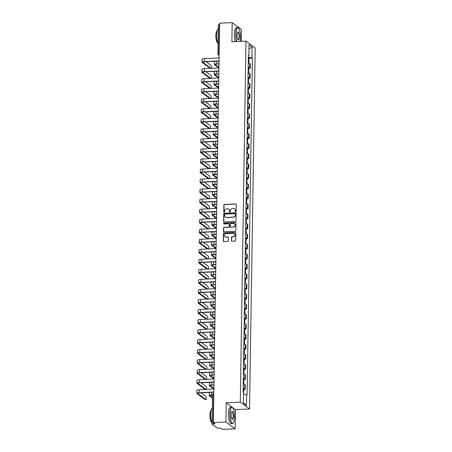 <?xml version="1.0" encoding="UTF-8"?>
<svg xmlns="http://www.w3.org/2000/svg" width="452" height="452" viewBox="0 0 452 452"><rect width="100%" height="100%" fill="white"/><g stroke="black" fill="none" stroke-linecap="round" stroke-linejoin="round"><path stroke-width="0.68" d="M235.729 211.705A0.452 0.424 -53.6 0 0 236.17 211.242L236.277 204.536A0.644 0.605 -53.6 0 0 235.667 203.931L224.508 204.457A0.644 0.605 -53.6 0 0 223.876 205.118L223.774 211.824A0.452 0.424 -53.6 0 0 224.198 212.242A0.452 0.424 -53.6 0 0 224.638 211.785L224.655 210.914A2.068 1.938 -53.6 0 1 226.672 208.801L227.599 208.756A2.068 1.938 -53.6 0 1 229.554 210.683L229.537 211.553A0.452 0.424 -53.6 0 0 229.966 211.977A0.452 0.424 -53.6 0 0 230.407 211.513L230.418 210.643A2.068 1.938 -53.6 0 1 232.435 208.53L233.368 208.491A2.068 1.938 -53.6 0 1 235.317 210.417L235.306 211.282A0.452 0.424 -53.6 0 0 235.729 211.705M231.345 240.628A0.644 0.605 -53.6 0 0 231.955 241.232L235.085 241.085A0.644 0.605 -53.6 0 0 235.712 240.424L235.831 232.978A0.644 0.605 -53.6 0 0 235.221 232.373L224.062 232.893A0.644 0.605 -53.6 0 0 223.429 233.554L223.316 241.006A0.644 0.605 -53.6 0 0 223.926 241.605L227.706 241.43A0.644 0.605 -53.6 0 0 228.333 240.769L228.384 237.582A0.644 0.605 -53.6 0 0 227.774 236.978L225.898 237.068A1.729 1.622 -53.6 0 1 224.361 234.91A1.729 1.622 -53.6 0 1 225.955 233.69L233.3 233.345A1.729 1.622 -53.6 0 1 234.837 235.503A1.729 1.622 -53.6 0 1 233.249 236.724L232.023 236.78A0.644 0.605 -53.6 0 0 231.39 237.441L231.526 240.763A0.644 0.605 -53.6 0 0 231.678 241.182M240.294 402.178L226.209 402.834L225.91 422.004L213.338 422.592L219.615 23.188L232.181 22.6L231.882 41.765L245.967 41.109L240.294 402.178L249.521 408.987L255.194 47.918L245.967 41.109M235.39 221.452A0.644 0.605 -53.6 0 0 236.023 220.791L236.136 213.344A0.644 0.605 -53.6 0 0 235.532 212.739L224.367 213.259A0.644 0.605 -53.6 0 0 223.74 213.92L223.621 221.373A0.644 0.605 -53.6 0 0 224.232 221.972L235.39 221.452M235.984 223.158L235.865 230.61A0.644 0.605 -53.6 0 1 235.238 231.271L224.079 231.791A0.644 0.605 -53.6 0 1 223.469 231.187L223.52 228A0.644 0.605 -53.6 0 1 224.147 227.339L228.672 227.13A0.644 0.605 -53.6 0 0 229.305 226.469L229.339 224.356A0.644 0.605 -53.6 0 0 228.729 223.751L224.017 223.972A0.452 0.424 -53.6 0 1 223.616 223.407A0.452 0.424 -53.6 0 1 224.028 223.085L235.373 222.559A0.644 0.605 -53.6 0 1 235.984 223.158M225.91 422.004L235.136 428.812L222.57 429.4L220.938 428.197L217.344 428.072L212.067 424.14L212.525 395.003L213.474 394.749L213.016 423.886L212.067 424.14M241.227 41.33L241.413 29.408L232.181 22.6M235.136 428.812L235.435 409.648L249.521 408.987M213.338 422.592L214.971 423.795L213.016 423.886M218.395 24.815L219.288 24.487L218.83 53.618A1.316 0.367 87.3 0 0 219.113 55.104M219.593 24.47L219.288 24.487M248.216 67.371A3.028 0.638 0.9 0 1 249.696 67.777L249.764 63.534A3.028 0.638 -179.1 0 0 248.284 63.127M249.764 63.534L250.323 63.947L250.261 68.195L248.832 68.263M249.696 67.777L250.261 68.195M248.673 78.292L250.103 78.224L250.171 73.981L249.606 73.569A3.028 0.638 -179.1 0 0 248.125 73.162M248.058 77.405A3.028 0.638 0.9 0 1 249.538 77.812L250.103 78.224M248.515 88.326L249.945 88.259L250.012 84.015L249.447 83.597A3.028 0.638 -179.1 0 0 247.967 83.191M247.899 87.439A3.028 0.638 0.9 0 1 249.38 87.846L249.945 88.259M248.357 98.361L249.786 98.293L249.854 94.05L249.289 93.632A3.028 0.638 -179.1 0 0 247.809 93.225M247.741 97.468A3.028 0.638 0.9 0 1 249.221 97.881L249.786 98.293M248.199 108.395L249.628 108.327L249.696 104.084L249.131 103.666A3.028 0.638 -179.1 0 0 247.651 103.259M247.583 107.503A3.028 0.638 0.9 0 1 249.063 107.909L249.628 108.327M248.041 118.43L249.47 118.362L249.538 114.113L248.973 113.701A3.028 0.638 -179.1 0 0 247.493 113.294M247.425 117.537A3.028 0.638 0.9 0 1 248.911 117.944L249.47 118.362M247.882 128.458L249.312 128.396L249.38 124.147L248.815 123.735A3.028 0.638 -179.1 0 0 247.334 123.328M247.267 127.571A3.028 0.638 0.9 0 1 248.753 127.978L249.312 128.396M247.73 138.493L249.154 138.425L249.221 134.182L248.662 133.764A3.028 0.638 -179.1 0 0 247.176 133.357M247.108 137.606A3.028 0.638 0.9 0 1 248.594 138.013L249.154 138.425M247.572 148.527L248.995 148.459L249.063 144.216L248.504 143.798A3.028 0.638 -179.1 0 0 247.018 143.391M246.956 147.635A3.028 0.638 0.9 0 1 248.436 148.047L248.995 148.459M247.413 158.562L248.843 158.494L248.905 154.251L248.346 153.833A3.028 0.638 -179.1 0 0 246.86 153.426M246.798 157.669A3.028 0.638 0.9 0 1 248.278 158.076L248.843 158.494M247.255 168.596L248.685 168.528L248.753 164.279L248.188 163.867A3.028 0.638 -179.1 0 0 246.707 163.46M246.639 167.703A3.028 0.638 0.9 0 1 248.12 168.11L248.685 168.528M247.097 178.625L248.527 178.563L248.594 174.314L248.029 173.901A3.028 0.638 -179.1 0 0 246.549 173.495M246.481 177.738A3.028 0.638 0.9 0 1 247.962 178.144L248.527 178.563M246.939 188.659L248.368 188.591L248.436 184.348L247.871 183.93A3.028 0.638 -179.1 0 0 246.391 183.523M246.323 187.772A3.028 0.638 0.9 0 1 247.803 188.179L248.368 188.591M246.781 198.694L248.21 198.626L248.278 194.383L247.713 193.964A3.028 0.638 -179.1 0 0 246.233 193.558M246.165 197.806A3.028 0.638 0.9 0 1 247.645 198.213L248.21 198.626M246.622 208.728L248.052 208.66L248.12 204.417L247.555 203.999A3.028 0.638 -179.1 0 0 246.074 203.592M246.007 207.835A3.028 0.638 0.9 0 1 247.487 208.242L248.052 208.66M246.464 218.762L247.894 218.695L247.962 214.446L247.397 214.033A3.028 0.638 -179.1 0 0 245.916 213.626M245.848 217.87A3.028 0.638 0.9 0 1 247.334 218.276L247.894 218.695M246.306 228.791L247.736 228.729L247.803 224.48L247.238 224.068A3.028 0.638 -179.1 0 0 245.758 223.661M245.69 227.904A3.028 0.638 0.9 0 1 247.176 228.311L247.736 228.729M246.154 238.825L247.577 238.758L247.645 234.515L247.086 234.102A3.028 0.638 -179.1 0 0 245.6 233.69M245.538 237.938A3.028 0.638 0.9 0 1 247.018 238.345L247.577 238.758M245.995 248.86L247.425 248.792L247.487 244.549L246.928 244.131A3.028 0.638 -179.1 0 0 245.442 243.724M245.379 247.973A3.028 0.638 0.9 0 1 246.86 248.38L247.425 248.792M245.837 258.894L247.267 258.827L247.329 254.583L246.769 254.165A3.028 0.638 -179.1 0 0 245.289 253.758M245.221 258.002A3.028 0.638 0.9 0 1 246.702 258.408L247.267 258.827M245.679 268.929L247.108 268.861L247.176 264.612L246.611 264.2A3.028 0.638 -179.1 0 0 245.131 263.793M245.063 268.036A3.028 0.638 0.9 0 1 246.543 268.443L247.108 268.861M245.521 278.957L246.95 278.895L247.018 274.647L246.453 274.234A3.028 0.638 -179.1 0 0 244.973 273.827M244.905 278.07A3.028 0.638 0.9 0 1 246.385 278.477L246.95 278.895M245.363 288.992L246.792 288.924L246.86 284.681L246.295 284.268A3.028 0.638 -179.1 0 0 244.814 283.856M244.747 288.105A3.028 0.638 0.9 0 1 246.227 288.512L246.792 288.924M245.204 299.026L246.634 298.958L246.702 294.715L246.137 294.297A3.028 0.638 -179.1 0 0 244.656 293.89M244.588 298.139A3.028 0.638 0.9 0 1 246.069 298.546L246.634 298.958M245.046 309.061L246.476 308.993L246.543 304.75L245.978 304.332A3.028 0.638 -179.1 0 0 244.498 303.925M244.43 308.168A3.028 0.638 0.9 0 1 245.916 308.575L246.476 308.993M244.888 319.095L246.317 319.027L246.385 314.778L245.82 314.366A3.028 0.638 -179.1 0 0 244.34 313.959M244.272 318.202A3.028 0.638 0.9 0 1 245.758 318.609L246.317 319.027M244.73 329.124L246.159 329.062L246.227 324.813L245.668 324.4A3.028 0.638 -179.1 0 0 244.182 323.994M244.114 328.237A3.028 0.638 0.9 0 1 245.6 328.644L246.159 329.062M244.577 339.158L246.001 339.09L246.069 334.847L245.509 334.435A3.028 0.638 -179.1 0 0 244.023 334.022M243.961 338.271A3.028 0.638 0.9 0 1 245.442 338.678L246.001 339.09M244.419 349.193L245.848 349.125L245.911 344.882L245.351 344.464A3.028 0.638 -179.1 0 0 243.865 344.057M243.803 348.306A3.028 0.638 0.9 0 1 245.283 348.712L245.848 349.125M244.261 359.227L245.69 359.159L245.752 354.916L245.193 354.498A3.028 0.638 -179.1 0 0 243.713 354.091M243.645 358.334A3.028 0.638 0.9 0 1 245.125 358.741L245.69 359.159M244.103 369.261L245.532 369.194L245.6 364.945L245.035 364.532A3.028 0.638 -179.1 0 0 243.555 364.126M243.487 368.369A3.028 0.638 0.9 0 1 244.967 368.775L245.532 369.194M243.944 379.29L245.374 379.228L245.442 374.979L244.877 374.567A3.028 0.638 -179.1 0 0 243.396 374.16M243.329 378.403A3.028 0.638 0.9 0 1 244.809 378.81L245.374 379.228M243.786 389.325L245.216 389.257L245.283 385.014L244.718 384.601A3.028 0.638 -179.1 0 0 243.238 384.189M243.17 388.437A3.028 0.638 0.9 0 1 244.651 388.844L245.216 389.257M248.397 55.624L248.843 55.46L249.012 44.658L252.109 46.946L251.939 57.749L248.374 57.28M243.521 394.229L247.08 394.958L252.374 58.071L251.939 57.749M246.651 394.636L246.481 405.438L243.379 403.15L243.549 392.347L243.114 392.025L248.408 55.138L248.843 55.46M226.209 402.834L235.435 409.648M248.99 58.229L252.374 58.071M252.109 46.946L248.939 49.002M243.385 402.562L246.481 405.438M235.571 211.683A0.452 0.424 -53.6 0 1 235.486 211.423L235.503 210.553A2.068 1.938 -53.6 0 0 234.65 208.914M228.887 209.186A2.068 1.938 -53.6 0 1 229.735 210.824L229.723 211.689A0.452 0.424 -53.6 0 0 229.808 211.954M236.125 204.123A0.644 0.605 -53.6 0 0 235.854 204.072L224.695 204.592A0.644 0.605 -53.6 0 0 224.062 205.253L223.955 211.96A0.452 0.424 -53.6 0 0 224.039 212.22M235.989 212.932A0.644 0.605 -53.6 0 0 235.712 212.875L224.554 213.4A0.644 0.605 -53.6 0 0 223.926 214.056L223.808 221.508A0.644 0.605 -53.6 0 0 223.96 221.921M235.26 214.078A0.452 0.424 -53.6 0 0 234.831 213.655L225.039 214.112A0.452 0.424 -53.6 0 0 224.599 214.576L224.582 215.491A2.068 1.938 -53.6 0 0 226.537 217.418L233.232 217.107A2.068 1.938 -53.6 0 0 235.243 214.994L235.447 214.214A0.452 0.424 -53.6 0 0 235.176 213.819M225.435 217.129A2.068 1.938 -53.6 0 0 226.718 217.553L226.537 217.418M235.447 214.214L235.43 215.129A2.068 1.938 -53.6 0 1 233.413 217.242L226.718 217.553M229.187 223.938A0.644 0.605 -53.6 0 1 229.52 224.491L229.486 226.605A0.644 0.605 -53.6 0 1 228.859 227.266L224.333 227.475A0.644 0.605 -53.6 0 0 223.7 228.136L223.655 231.322A0.644 0.605 -53.6 0 0 223.802 231.74M235.831 222.746A0.644 0.605 -53.6 0 0 235.56 222.695L224.215 223.226A0.452 0.424 -53.6 0 0 223.859 223.949M233.368 226.91A1.729 1.622 -53.6 0 0 234.424 223.83A1.729 1.622 -53.6 0 0 233.424 223.531L230.836 223.655A0.644 0.605 -53.6 0 0 230.204 224.311L230.17 226.429A0.644 0.605 -53.6 0 0 230.78 227.028L233.554 227.045A1.729 1.622 -53.6 0 0 234.515 223.904M230.509 226.977A0.644 0.605 -53.6 0 0 230.966 227.164L230.78 227.028M233.554 227.045L230.966 227.164M234.39 233.718A1.729 1.622 -53.6 0 1 233.43 236.859L232.209 236.916A0.644 0.605 -53.6 0 0 231.577 237.577L231.526 240.763M224.994 236.831A1.729 1.622 -53.6 0 0 226.085 237.204L225.898 237.068M228.237 237.17A0.644 0.605 -53.6 0 0 227.961 237.114L226.085 237.204M235.678 232.565A0.644 0.605 -53.6 0 0 235.407 232.509L224.248 233.034A0.644 0.605 -53.6 0 0 223.616 233.69L223.497 241.142A0.644 0.605 -53.6 0 0 223.65 241.554M248.312 61.11A1.644 0.35 0.9 0 1 248.939 61.393L248.911 63.229M218.977 63.8L216.807 63.901A3.322 0.701 -179.1 0 0 214.412 64.534A3.322 0.701 -179.1 0 0 214.547 64.738L218.909 67.958L204.287 68.659A3.322 0.701 -179.1 0 0 201.897 69.292L201.846 72.252A3.322 0.701 -179.1 0 0 201.982 72.45L210.061 78.411M248.329 60.02A1.644 0.35 0.9 0 1 248.956 60.302A1.644 0.35 0.9 0 1 248.323 60.562M248.368 57.703A1.644 0.35 0.9 0 1 248.99 57.986L248.956 60.302M218.921 67.32L215.367 64.698A2.469 0.52 0.9 0 1 215.271 64.546A2.469 0.52 0.9 0 1 217.045 64.077L218.971 63.986M218.966 64.359L218.491 64.009M214.773 61.286A3.322 0.701 -179.1 0 0 214.463 61.574L214.412 64.534M211.429 68.325A1.514 0.418 87.3 0 0 211.598 66.783A1.514 0.418 87.3 0 0 211.214 65.478L206.084 61.692M211.039 68.342L202.959 62.382A2.469 0.52 0.9 0 1 202.863 62.229A2.469 0.52 0.9 0 1 204.637 61.76L219.017 61.088M219.067 57.941L204.445 58.624A3.322 0.701 -179.1 0 0 202.055 59.257L202.004 62.218A3.322 0.701 -179.1 0 0 202.14 62.421L210.214 68.382M219.022 60.896L204.4 61.579A3.322 0.701 -179.1 0 0 202.004 62.218M248.154 71.145A1.644 0.35 0.9 0 1 248.781 71.427L248.753 73.264M218.819 73.829L216.649 73.93A3.322 0.701 -179.1 0 0 214.254 74.569A3.322 0.701 -179.1 0 0 214.389 74.766L218.751 77.987L204.129 78.688A3.322 0.701 -179.1 0 0 201.739 79.326L201.694 82.287A3.322 0.701 -179.1 0 0 201.824 82.484L209.903 88.445M248.171 70.049A1.644 0.35 0.9 0 1 248.798 70.331A1.644 0.35 0.9 0 1 248.165 70.597M248.21 67.738A1.644 0.35 0.9 0 1 248.832 68.02L248.798 70.331M218.762 77.354L215.208 74.733A2.469 0.52 0.9 0 1 215.112 74.58A2.469 0.52 0.9 0 1 216.887 74.111L218.813 74.021M218.808 74.394L218.333 74.043M214.615 71.32A3.322 0.701 -179.1 0 0 214.304 71.608L214.254 74.569M247.995 81.179A1.644 0.35 0.9 0 1 248.623 81.462L248.594 83.298M218.661 83.863L216.491 83.965A3.322 0.701 -179.1 0 0 214.101 84.603A3.322 0.701 -179.1 0 0 214.231 84.801L218.593 88.021L203.971 88.722A3.322 0.701 -179.1 0 0 201.581 89.36L201.535 92.315A3.322 0.701 -179.1 0 0 201.665 92.519L209.745 98.48M248.012 80.083A1.644 0.35 0.9 0 1 248.64 80.366A1.644 0.35 0.9 0 1 248.007 80.631M248.052 77.767A1.644 0.35 0.9 0 1 248.679 78.049L248.64 80.366M218.604 87.383L215.05 84.761A2.469 0.52 0.9 0 1 214.954 84.614A2.469 0.52 0.9 0 1 216.728 84.14L218.661 84.055M218.649 84.428L218.175 84.078M214.457 81.354A3.322 0.701 -179.1 0 0 214.146 81.642L214.101 84.603M211.27 78.354A1.514 0.418 87.3 0 0 211.44 76.812A1.514 0.418 87.3 0 0 211.056 75.512L205.926 71.727M210.881 78.377L202.801 72.416A2.469 0.52 0.9 0 1 202.705 72.263A2.469 0.52 0.9 0 1 204.479 71.795L218.858 71.122M218.864 70.93L204.242 71.614A3.322 0.701 -179.1 0 0 201.846 72.252M211.112 88.389A1.514 0.418 87.3 0 0 211.282 86.846A1.514 0.418 87.3 0 0 210.898 85.541L205.767 81.755M210.722 88.406L202.643 82.445A2.469 0.52 0.9 0 1 202.547 82.298A2.469 0.52 0.9 0 1 204.321 81.823L218.706 81.151M218.706 80.965L204.084 81.648A3.322 0.701 -179.1 0 0 201.694 82.287M240.08 41.381A8.029 2.226 87.3 0 0 240.47 37.561A8.029 2.226 87.3 0 0 238.503 28.193A8.029 2.226 87.3 0 0 235.967 34.239A8.029 2.226 87.3 0 0 236.876 41.533M236.611 41.544A8.226 2.283 -92.7 0 1 235.724 34.205A8.226 2.283 -92.7 0 1 237.645 27.691A8.226 2.283 -92.7 0 1 238.323 28.013A8.226 2.283 -92.7 0 1 238.413 28.109M237.091 35.07A4.017 1.113 -92.7 0 1 237.718 32.075A4.017 1.113 -92.7 0 1 239.345 36.731A4.017 1.113 -92.7 0 1 238.08 39.753A4.017 1.113 -92.7 0 1 237.091 35.07M237.984 39.652A3.819 1.057 87.3 0 0 238.21 39.719A3.819 1.057 87.3 0 0 239.102 36.697A3.819 1.057 87.3 0 0 237.854 32.098A3.819 1.057 87.3 0 0 237.639 32.188M218.045 43.765A8.226 2.283 -92.7 0 1 216.649 35.098A8.226 2.283 -92.7 0 1 218.282 28.668M217.644 42.77A5.921 1.644 -92.7 0 1 215.841 35.64A5.921 1.644 -92.7 0 1 217.096 30.979M235.221 41.612A8.226 2.283 -92.7 0 1 234.334 34.273A8.226 2.283 -92.7 0 1 236.255 27.758L237.645 27.691M230.006 413.704A8.029 2.226 87.3 0 0 233.26 423.015A8.029 2.226 87.3 0 0 234.509 417.026A8.029 2.226 87.3 0 0 232.543 407.653A8.029 2.226 87.3 0 0 230.006 413.704M233.175 423.106A8.226 2.283 -92.7 0 1 233.096 423.208A8.226 2.283 -92.7 0 1 232.452 423.592A8.226 2.283 -92.7 0 1 229.763 413.67A8.226 2.283 -92.7 0 1 231.684 407.156A8.226 2.283 -92.7 0 1 232.356 407.472A8.226 2.283 -92.7 0 1 232.452 407.574M231.13 414.535A4.017 1.113 -92.7 0 1 231.757 411.54A4.017 1.113 -92.7 0 1 233.385 416.196A4.017 1.113 -92.7 0 1 232.119 419.219A4.017 1.113 -92.7 0 1 231.13 414.535M232.023 419.117A3.819 1.057 87.3 0 0 232.249 419.185A3.819 1.057 87.3 0 0 233.142 416.162A3.819 1.057 87.3 0 0 231.893 411.563A3.819 1.057 87.3 0 0 231.678 411.653M212.084 423.23A8.226 2.283 -92.7 0 1 210.688 414.563A8.226 2.283 -92.7 0 1 212.321 408.128M211.683 422.236A5.921 1.644 -92.7 0 1 209.881 415.106A5.921 1.644 -92.7 0 1 211.135 410.444M232.452 423.592L231.062 423.654A8.226 2.283 -92.7 0 1 228.373 413.738A8.226 2.283 -92.7 0 1 230.294 407.224L231.684 407.156M247.837 91.208A1.644 0.35 0.9 0 1 248.464 91.496L248.436 93.332M218.502 93.897L216.333 93.999A3.322 0.701 -179.1 0 0 213.943 94.632A3.322 0.701 -179.1 0 0 214.073 94.835L218.44 98.056M247.86 90.117A1.644 0.35 0.9 0 1 248.481 90.4A1.644 0.35 0.9 0 1 247.849 90.666M247.894 87.801A1.644 0.35 0.9 0 1 248.521 88.084L248.481 90.4M218.446 97.417L214.898 94.796A2.469 0.52 0.9 0 1 214.796 94.649A2.469 0.52 0.9 0 1 216.57 94.174L218.502 94.084M218.497 94.462L218.017 94.106M214.299 91.383A3.322 0.701 -179.1 0 0 213.988 91.677L213.943 94.632M247.685 101.242A1.644 0.35 0.9 0 1 248.306 101.525L248.278 103.361M218.344 103.932L216.175 104.033A3.322 0.701 -179.1 0 0 213.785 104.666A3.322 0.701 -179.1 0 0 213.915 104.87L218.282 108.09M247.702 100.152A1.644 0.35 0.9 0 1 248.323 100.434A1.644 0.35 0.9 0 1 247.69 100.7M247.736 97.835A1.644 0.35 0.9 0 1 248.363 98.118L248.323 100.434M218.288 107.452L214.74 104.83A2.469 0.52 0.9 0 1 214.638 104.683A2.469 0.52 0.9 0 1 216.412 104.209L218.344 104.118M218.339 104.491L217.858 104.141M214.146 101.417A3.322 0.701 -179.1 0 0 213.83 101.711L213.785 104.666M247.526 111.277A1.644 0.35 0.9 0 1 248.148 111.559L248.12 113.395M218.186 113.966L216.016 114.068A3.322 0.701 -179.1 0 0 213.626 114.701A3.322 0.701 -179.1 0 0 213.756 114.904L218.124 118.125M247.543 110.186A1.644 0.35 0.9 0 1 248.165 110.469A1.644 0.35 0.9 0 1 247.532 110.729M247.577 107.87A1.644 0.35 0.9 0 1 248.204 108.152L248.165 110.469M218.135 117.486L214.581 114.864A2.469 0.52 0.9 0 1 214.48 114.712A2.469 0.52 0.9 0 1 216.259 114.243L218.186 114.153M218.18 114.525L217.7 114.175M213.988 111.452A3.322 0.701 -179.1 0 0 213.672 111.74L213.626 114.701M210.954 98.423A1.514 0.418 87.3 0 0 211.124 96.881A1.514 0.418 87.3 0 0 210.739 95.575L205.609 91.79M210.564 98.44L202.49 92.479A2.469 0.52 0.9 0 1 202.389 92.332A2.469 0.52 0.9 0 1 204.163 91.858L218.548 91.185M218.548 90.999L203.925 91.683A3.322 0.701 -179.1 0 0 201.535 92.315M210.796 108.457A1.514 0.418 87.3 0 0 210.965 106.915A1.514 0.418 87.3 0 0 210.581 105.61L205.451 101.824M210.406 108.474L202.332 102.514A2.469 0.52 0.9 0 1 202.23 102.367A2.469 0.52 0.9 0 1 204.005 101.892L218.389 101.22M218.44 98.073L203.812 98.756A3.322 0.701 -179.1 0 0 201.422 99.395L201.377 102.35A3.322 0.701 -179.1 0 0 201.507 102.553L209.587 108.514M218.389 101.033L203.767 101.717A3.322 0.701 -179.1 0 0 201.377 102.35M210.638 118.492A1.514 0.418 87.3 0 0 210.807 116.949A1.514 0.418 87.3 0 0 210.423 115.644L205.293 111.859M210.248 118.509L202.174 112.548A2.469 0.52 0.9 0 1 202.072 112.395A2.469 0.52 0.9 0 1 203.852 111.926L218.231 111.254M218.282 108.107L203.654 108.791A3.322 0.701 -179.1 0 0 201.264 109.424L201.219 112.384A3.322 0.701 -179.1 0 0 201.349 112.588L209.429 118.548M218.231 111.062L203.609 111.746A3.322 0.701 -179.1 0 0 201.219 112.384M210.479 128.521A1.514 0.418 87.3 0 0 210.655 126.978A1.514 0.418 87.3 0 0 210.265 125.679L205.135 121.893M210.09 128.543L202.016 122.582A2.469 0.52 0.9 0 1 201.914 122.43A2.469 0.52 0.9 0 1 203.694 121.961L218.073 121.289M218.124 118.141L203.496 118.825A3.322 0.701 -179.1 0 0 201.106 119.458L201.061 122.419A3.322 0.701 -179.1 0 0 201.196 122.616L209.27 128.577M218.079 121.096L203.451 121.78A3.322 0.701 -179.1 0 0 201.061 122.419M210.321 138.555A1.514 0.418 87.3 0 0 210.496 137.012A1.514 0.418 87.3 0 0 210.107 135.707L204.982 131.922M209.937 138.572L201.858 132.611A2.469 0.52 0.9 0 1 201.756 132.464A2.469 0.52 0.9 0 1 203.536 131.99L217.915 131.317M217.966 128.17L203.338 128.854A3.322 0.701 -179.1 0 0 200.948 129.492L200.903 132.453A3.322 0.701 -179.1 0 0 201.038 132.651L209.112 138.611M217.92 131.131L203.293 131.814A3.322 0.701 -179.1 0 0 200.903 132.453M210.163 148.589A1.514 0.418 87.3 0 0 210.338 147.047A1.514 0.418 87.3 0 0 209.948 145.742L204.824 141.956M209.779 148.606L201.699 142.646A2.469 0.52 0.9 0 1 201.603 142.499A2.469 0.52 0.9 0 1 203.377 142.024L217.757 141.352M217.875 134.029L215.7 134.131A3.322 0.701 -179.1 0 0 213.31 134.769A3.322 0.701 -179.1 0 0 213.446 134.967L217.807 138.188L203.185 138.888A3.322 0.701 -179.1 0 0 200.79 139.527L200.744 142.482A3.322 0.701 -179.1 0 0 200.88 142.685L208.954 148.646M217.762 141.165L203.134 141.849A3.322 0.701 -179.1 0 0 200.744 142.482M210.01 158.624A1.514 0.418 87.3 0 0 210.18 157.081A1.514 0.418 87.3 0 0 209.796 155.776L204.666 151.991M209.621 158.641L201.541 152.68A2.469 0.52 0.9 0 1 201.445 152.533A2.469 0.52 0.9 0 1 203.219 152.058L217.598 151.386M217.717 144.064L215.542 144.165A3.322 0.701 -179.1 0 0 213.152 144.798A3.322 0.701 -179.1 0 0 213.287 145.002L217.649 148.222L203.027 148.923A3.322 0.701 -179.1 0 0 200.637 149.561L200.586 152.516A3.322 0.701 -179.1 0 0 200.722 152.719L208.796 158.68M217.604 151.2L202.976 151.883A3.322 0.701 -179.1 0 0 200.586 152.516M209.852 168.658A1.514 0.418 87.3 0 0 210.022 167.116A1.514 0.418 87.3 0 0 209.638 165.811L204.507 162.025M209.462 168.675L201.383 162.714A2.469 0.52 0.9 0 1 201.287 162.562A2.469 0.52 0.9 0 1 203.061 162.093L217.44 161.42M217.491 158.273L202.869 158.957A3.322 0.701 -179.1 0 0 200.479 159.59L200.428 162.55A3.322 0.701 -179.1 0 0 200.564 162.754L208.643 168.715M217.446 161.234L202.824 161.912A3.322 0.701 -179.1 0 0 200.428 162.55M209.694 178.687A1.514 0.418 87.3 0 0 209.864 177.144A1.514 0.418 87.3 0 0 209.479 175.845L204.349 172.059M209.304 178.709L201.225 172.749A2.469 0.52 0.9 0 1 201.129 172.596A2.469 0.52 0.9 0 1 202.903 172.127L217.288 171.455M217.333 168.308L202.711 168.992A3.322 0.701 -179.1 0 0 200.321 169.624L200.27 172.585A3.322 0.701 -179.1 0 0 200.405 172.783L208.485 178.743M217.288 171.263L202.665 171.946A3.322 0.701 -179.1 0 0 200.27 172.585M209.536 188.721A1.514 0.418 87.3 0 0 209.705 187.179A1.514 0.418 87.3 0 0 209.321 185.874L204.191 182.088M209.146 188.738L201.072 182.777A2.469 0.52 0.9 0 1 200.97 182.631A2.469 0.52 0.9 0 1 202.745 182.156L217.129 181.484M217.175 178.337L202.552 179.02A3.322 0.701 -179.1 0 0 200.163 179.659L200.117 182.619A3.322 0.701 -179.1 0 0 200.247 182.817L208.327 188.778M217.129 181.297L202.507 181.981A3.322 0.701 -179.1 0 0 200.117 182.619M209.378 198.756A1.514 0.418 87.3 0 0 209.547 197.213A1.514 0.418 87.3 0 0 209.163 195.908L204.033 192.123M208.988 198.773L200.914 192.812A2.469 0.52 0.9 0 1 200.812 192.665A2.469 0.52 0.9 0 1 202.586 192.19L216.971 191.518M217.016 188.371L202.394 189.055A3.322 0.701 -179.1 0 0 200.004 189.693L199.959 192.648A3.322 0.701 -179.1 0 0 200.089 192.851L208.169 198.812M216.971 191.332L202.349 192.015A3.322 0.701 -179.1 0 0 199.959 192.648M209.219 208.79A1.514 0.418 87.3 0 0 209.389 207.248A1.514 0.418 87.3 0 0 209.005 205.942L203.875 202.157M208.83 208.807L200.756 202.846A2.469 0.52 0.9 0 1 200.654 202.699A2.469 0.52 0.9 0 1 202.428 202.225L216.813 201.552M216.926 194.23L214.756 194.332A3.322 0.701 -179.1 0 0 212.367 194.965A3.322 0.701 -179.1 0 0 212.496 195.168L216.864 198.388L202.236 199.089A3.322 0.701 -179.1 0 0 199.846 199.727L199.801 202.682A3.322 0.701 -179.1 0 0 199.931 202.886L208.01 208.847M216.813 201.366L202.191 202.05A3.322 0.701 -179.1 0 0 199.801 202.682M209.061 218.824A1.514 0.418 87.3 0 0 209.236 217.282A1.514 0.418 87.3 0 0 208.847 215.977L203.716 212.191M208.671 218.841L200.598 212.881A2.469 0.52 0.9 0 1 200.496 212.728A2.469 0.52 0.9 0 1 202.276 212.259L216.655 211.587M216.768 204.264L214.598 204.366A3.322 0.701 -179.1 0 0 212.208 204.999A3.322 0.701 -179.1 0 0 212.338 205.202L216.706 208.423L202.078 209.123A3.322 0.701 -179.1 0 0 199.688 209.756L199.643 212.717A3.322 0.701 -179.1 0 0 199.778 212.92L207.852 218.881M216.655 211.4L202.033 212.078A3.322 0.701 -179.1 0 0 199.643 212.717M208.903 228.853A1.514 0.418 87.3 0 0 209.078 227.311A1.514 0.418 87.3 0 0 208.688 226.011L203.558 222.226M208.513 228.876L200.439 222.915A2.469 0.52 0.9 0 1 200.338 222.763A2.469 0.52 0.9 0 1 202.117 222.294L216.497 221.621M216.548 218.474L201.92 219.158A3.322 0.701 -179.1 0 0 199.53 219.791L199.485 222.751A3.322 0.701 -179.1 0 0 199.62 222.949L207.694 228.91M216.502 221.429L201.874 222.113A3.322 0.701 -179.1 0 0 199.485 222.751M208.745 238.888A1.514 0.418 87.3 0 0 208.92 237.345A1.514 0.418 87.3 0 0 208.53 236.04L203.406 232.255M208.361 238.905L200.281 232.944A2.469 0.52 0.9 0 1 200.185 232.797A2.469 0.52 0.9 0 1 201.959 232.322L216.338 231.65M216.389 228.503L201.767 229.187A3.322 0.701 -179.1 0 0 199.372 229.825L199.326 232.786A3.322 0.701 -179.1 0 0 199.462 232.983L207.536 238.944M216.344 231.464L201.716 232.147A3.322 0.701 -179.1 0 0 199.326 232.786M208.592 248.922A1.514 0.418 87.3 0 0 208.762 247.38A1.514 0.418 87.3 0 0 208.372 246.074L203.247 242.289M208.202 248.939L200.123 242.978A2.469 0.52 0.9 0 1 200.027 242.831A2.469 0.52 0.9 0 1 201.801 242.357L216.18 241.684M216.231 238.537L201.609 239.221A3.322 0.701 -179.1 0 0 199.213 239.859L199.168 242.814A3.322 0.701 -179.1 0 0 199.304 243.018L207.378 248.979M216.186 241.498L201.558 242.182A3.322 0.701 -179.1 0 0 199.168 242.814M208.434 258.956A1.514 0.418 87.3 0 0 208.604 257.414A1.514 0.418 87.3 0 0 208.219 256.109L203.089 252.323M208.044 258.973L199.965 253.013A2.469 0.52 0.9 0 1 199.869 252.866A2.469 0.52 0.9 0 1 201.643 252.391L216.022 251.719M216.073 248.572L201.451 249.255A3.322 0.701 -179.1 0 0 199.061 249.894L199.01 252.849A3.322 0.701 -179.1 0 0 199.146 253.052L207.219 259.013M216.028 251.532L201.4 252.216A3.322 0.701 -179.1 0 0 199.01 252.849M208.276 268.991A1.514 0.418 87.3 0 0 208.445 267.448A1.514 0.418 87.3 0 0 208.061 266.143L202.931 262.358M207.886 269.008L199.807 263.047A2.469 0.52 0.9 0 1 199.711 262.894A2.469 0.52 0.9 0 1 201.485 262.426L215.864 261.753M215.983 254.431L213.807 254.532A3.322 0.701 -179.1 0 0 211.417 255.165A3.322 0.701 -179.1 0 0 211.553 255.369L215.915 258.589L201.293 259.29A3.322 0.701 -179.1 0 0 198.903 259.923L198.852 262.883A3.322 0.701 -179.1 0 0 198.987 263.087L207.067 269.047M215.87 261.567L201.247 262.245A3.322 0.701 -179.1 0 0 198.852 262.883M208.118 279.02A1.514 0.418 87.3 0 0 208.287 277.477A1.514 0.418 87.3 0 0 207.903 276.178L202.773 272.392M207.728 279.042L199.648 273.081A2.469 0.52 0.9 0 1 199.552 272.929A2.469 0.52 0.9 0 1 201.326 272.46L215.711 271.788M215.824 264.465L213.655 264.567A3.322 0.701 -179.1 0 0 211.259 265.2A3.322 0.701 -179.1 0 0 211.395 265.403L215.757 268.624L201.134 269.324A3.322 0.701 -179.1 0 0 198.744 269.957L198.699 272.918A3.322 0.701 -179.1 0 0 198.829 273.115L206.909 279.076M215.711 271.595L201.089 272.279A3.322 0.701 -179.1 0 0 198.699 272.918M247.368 121.311A1.644 0.35 0.9 0 1 247.995 121.594L247.962 123.43M218.028 123.995L215.858 124.097A3.322 0.701 -179.1 0 0 213.468 124.735A3.322 0.701 -179.1 0 0 213.604 124.933L217.966 128.153M247.385 120.215A1.644 0.35 0.9 0 1 248.012 120.503A1.644 0.35 0.9 0 1 247.374 120.763M247.419 117.904A1.644 0.35 0.9 0 1 248.046 118.187L248.012 120.503M217.977 127.52L214.423 124.899A2.469 0.52 0.9 0 1 214.321 124.746A2.469 0.52 0.9 0 1 216.101 124.277L218.028 124.187M218.022 124.56L217.542 124.21M213.83 121.486A3.322 0.701 -179.1 0 0 213.513 121.774L213.468 124.735M247.21 131.346A1.644 0.35 0.9 0 1 247.837 131.628L247.809 133.464M247.227 130.249A1.644 0.35 0.9 0 1 247.854 130.532A1.644 0.35 0.9 0 1 247.216 130.797M247.261 127.933A1.644 0.35 0.9 0 1 247.888 128.221L247.854 130.532M217.819 137.555L214.265 134.928A2.469 0.52 0.9 0 1 214.163 134.781A2.469 0.52 0.9 0 1 215.943 134.306L217.87 134.221M217.864 134.594L217.389 134.244M213.672 131.521A3.322 0.701 -179.1 0 0 213.355 131.809L213.31 134.769M247.052 141.374A1.644 0.35 0.9 0 1 247.679 141.662L247.651 143.499M247.069 140.284A1.644 0.35 0.9 0 1 247.696 140.566A1.644 0.35 0.9 0 1 247.063 140.832M247.103 137.967A1.644 0.35 0.9 0 1 247.73 138.25L247.696 140.566M217.661 147.584L214.107 144.962A2.469 0.52 0.9 0 1 214.011 144.815A2.469 0.52 0.9 0 1 215.785 144.341L217.711 144.25M217.706 144.629L217.231 144.273M213.513 141.549A3.322 0.701 -179.1 0 0 213.197 141.843L213.152 144.798M246.894 151.409A1.644 0.35 0.9 0 1 247.521 151.691L247.493 153.527M217.559 154.098L215.384 154.2A3.322 0.701 -179.1 0 0 212.994 154.833A3.322 0.701 -179.1 0 0 213.129 155.036L217.491 158.256M246.911 150.318A1.644 0.35 0.9 0 1 247.538 150.601A1.644 0.35 0.9 0 1 246.905 150.866M246.95 148.002A1.644 0.35 0.9 0 1 247.572 148.284L247.538 150.601M217.502 157.618L213.949 154.996A2.469 0.52 0.9 0 1 213.852 154.85A2.469 0.52 0.9 0 1 215.627 154.375L217.553 154.285M217.548 154.657L217.073 154.307M213.355 151.584A3.322 0.701 -179.1 0 0 213.045 151.878L212.994 154.833M246.735 161.443A1.644 0.35 0.9 0 1 247.363 161.726L247.334 163.562M217.401 164.132L215.231 164.234A3.322 0.701 -179.1 0 0 212.835 164.867A3.322 0.701 -179.1 0 0 212.971 165.07L217.333 168.291M246.752 160.353A1.644 0.35 0.9 0 1 247.38 160.635A1.644 0.35 0.9 0 1 246.747 160.895M246.792 158.036A1.644 0.35 0.9 0 1 247.413 158.319L247.38 160.635M217.344 167.652L213.79 165.031A2.469 0.52 0.9 0 1 213.694 164.878A2.469 0.52 0.9 0 1 215.468 164.409L217.395 164.319M217.389 164.692L216.915 164.342M213.197 161.618A3.322 0.701 -179.1 0 0 212.886 161.906L212.835 164.867M246.577 171.477A1.644 0.35 0.9 0 1 247.204 171.76L247.176 173.596M217.242 174.161L215.073 174.263A3.322 0.701 -179.1 0 0 212.677 174.901A3.322 0.701 -179.1 0 0 212.813 175.099L217.175 178.32M246.594 170.381A1.644 0.35 0.9 0 1 247.221 170.67A1.644 0.35 0.9 0 1 246.589 170.929M246.634 168.071A1.644 0.35 0.9 0 1 247.261 168.353L247.221 170.67M217.186 177.687L213.632 175.065A2.469 0.52 0.9 0 1 213.536 174.913A2.469 0.52 0.9 0 1 215.31 174.444L217.237 174.353M217.231 174.726L216.757 174.376M213.039 171.653A3.322 0.701 -179.1 0 0 212.728 171.941L212.677 174.901M246.419 181.512A1.644 0.35 0.9 0 1 247.046 181.794L247.018 183.631M217.084 184.196L214.915 184.297A3.322 0.701 -179.1 0 0 212.525 184.936A3.322 0.701 -179.1 0 0 212.655 185.134L217.022 188.354M246.436 180.416A1.644 0.35 0.9 0 1 247.063 180.698A1.644 0.35 0.9 0 1 246.43 180.964M246.476 178.099A1.644 0.35 0.9 0 1 247.103 178.387L247.063 180.698M217.028 187.721L213.48 185.094A2.469 0.52 0.9 0 1 213.378 184.947A2.469 0.52 0.9 0 1 215.152 184.472L217.084 184.388M217.079 184.761L216.598 184.41M212.881 181.687A3.322 0.701 -179.1 0 0 212.57 181.975L212.525 184.936M246.267 191.541A1.644 0.35 0.9 0 1 246.888 191.829L246.86 193.665M246.283 190.45A1.644 0.35 0.9 0 1 246.905 190.733A1.644 0.35 0.9 0 1 246.272 190.998M246.317 188.134A1.644 0.35 0.9 0 1 246.945 188.416L246.905 190.733M216.87 197.75L213.321 195.128A2.469 0.52 0.9 0 1 213.22 194.981A2.469 0.52 0.9 0 1 214.994 194.507L216.926 194.416M216.92 194.795L216.44 194.439M212.722 191.716A3.322 0.701 -179.1 0 0 212.412 192.01L212.367 194.965M246.108 201.575A1.644 0.35 0.9 0 1 246.73 201.858L246.702 203.694M246.125 200.485A1.644 0.35 0.9 0 1 246.747 200.767A1.644 0.35 0.9 0 1 246.114 201.033M246.159 198.168A1.644 0.35 0.9 0 1 246.786 198.451L246.747 200.767M216.717 207.784L213.163 205.163A2.469 0.52 0.9 0 1 213.061 205.016A2.469 0.52 0.9 0 1 214.836 204.541L216.768 204.451M216.762 204.824L216.282 204.473M212.57 201.75A3.322 0.701 -179.1 0 0 212.254 202.044L212.208 204.999M245.95 211.609A1.644 0.35 0.9 0 1 246.572 211.892L246.543 213.728M216.61 214.299L214.44 214.401A3.322 0.701 -179.1 0 0 212.05 215.033A3.322 0.701 -179.1 0 0 212.186 215.237L216.548 218.457M245.967 210.519A1.644 0.35 0.9 0 1 246.589 210.802A1.644 0.35 0.9 0 1 245.956 211.061M246.001 208.202A1.644 0.35 0.9 0 1 246.628 208.485L246.589 210.802M216.559 217.819L213.005 215.197A2.469 0.52 0.9 0 1 212.903 215.045A2.469 0.52 0.9 0 1 214.683 214.576L216.61 214.485M216.604 214.858L216.124 214.508M212.412 211.785A3.322 0.701 -179.1 0 0 212.095 212.073L212.05 215.033M245.792 221.644A1.644 0.35 0.9 0 1 246.419 221.926L246.385 223.763M216.457 224.328L214.282 224.429A3.322 0.701 -179.1 0 0 211.892 225.068A3.322 0.701 -179.1 0 0 212.028 225.265L216.389 228.486M245.809 220.548A1.644 0.35 0.9 0 1 246.436 220.836A1.644 0.35 0.9 0 1 245.798 221.096M245.843 218.237A1.644 0.35 0.9 0 1 246.47 218.519L246.436 220.836M216.401 227.853L212.847 225.232A2.469 0.52 0.9 0 1 212.745 225.079A2.469 0.52 0.9 0 1 214.525 224.61L216.451 224.52M216.446 224.893L215.966 224.542M212.254 221.819A3.322 0.701 -179.1 0 0 211.937 222.107L211.892 225.068M245.634 231.678A1.644 0.35 0.9 0 1 246.261 231.961L246.233 233.797M216.299 234.362L214.124 234.464A3.322 0.701 -179.1 0 0 211.734 235.102A3.322 0.701 -179.1 0 0 211.869 235.3L216.231 238.52M245.651 230.582A1.644 0.35 0.9 0 1 246.278 230.865A1.644 0.35 0.9 0 1 245.639 231.13M245.685 228.266A1.644 0.35 0.9 0 1 246.312 228.554L246.278 230.865M216.242 237.888L212.689 235.266A2.469 0.52 0.9 0 1 212.593 235.113A2.469 0.52 0.9 0 1 214.367 234.644L216.293 234.554M216.288 234.927L215.813 234.577M212.095 231.853A3.322 0.701 -179.1 0 0 211.779 232.142L211.734 235.102M245.476 241.713A1.644 0.35 0.9 0 1 246.103 241.995L246.074 243.831M216.141 244.396L213.965 244.498A3.322 0.701 -179.1 0 0 211.576 245.131A3.322 0.701 -179.1 0 0 211.711 245.334L216.073 248.555M245.492 240.617A1.644 0.35 0.9 0 1 246.12 240.899A1.644 0.35 0.9 0 1 245.487 241.165M245.526 238.3A1.644 0.35 0.9 0 1 246.154 238.583L246.12 240.899M216.084 247.916L212.53 245.295A2.469 0.52 0.9 0 1 212.434 245.148A2.469 0.52 0.9 0 1 214.208 244.673L216.135 244.583M216.129 244.961L215.655 244.605M211.937 241.882A3.322 0.701 -179.1 0 0 211.621 242.176L211.576 245.131M245.317 251.741A1.644 0.35 0.9 0 1 245.944 252.024L245.916 253.86M245.334 250.651A1.644 0.35 0.9 0 1 245.961 250.933A1.644 0.35 0.9 0 1 245.329 251.199M245.374 248.334A1.644 0.35 0.9 0 1 245.995 248.617L245.961 250.933M215.926 257.951L212.372 255.329A2.469 0.52 0.9 0 1 212.276 255.182A2.469 0.52 0.9 0 1 214.05 254.708L215.977 254.617M215.971 254.996L215.497 254.64M211.779 251.917A3.322 0.701 -179.1 0 0 211.468 252.21L211.417 255.165M245.159 261.776A1.644 0.35 0.9 0 1 245.786 262.058L245.758 263.895M245.176 260.685A1.644 0.35 0.9 0 1 245.803 260.968A1.644 0.35 0.9 0 1 245.17 261.228M245.216 258.369A1.644 0.35 0.9 0 1 245.837 258.651L245.803 260.968M215.768 267.985L212.214 265.364A2.469 0.52 0.9 0 1 212.118 265.211A2.469 0.52 0.9 0 1 213.892 264.742L215.819 264.652M215.813 265.025L215.338 264.674M211.621 261.951A3.322 0.701 -179.1 0 0 211.31 262.239L211.259 265.2M245.001 271.81A1.644 0.35 0.9 0 1 245.628 272.093L245.6 273.929M215.666 274.494L213.497 274.596A3.322 0.701 -179.1 0 0 211.107 275.234A3.322 0.701 -179.1 0 0 211.237 275.438L215.598 278.652M245.018 270.714A1.644 0.35 0.9 0 1 245.645 271.002A1.644 0.35 0.9 0 1 245.012 271.262M245.057 268.403A1.644 0.35 0.9 0 1 245.685 268.686L245.645 271.002M215.61 278.02L212.056 275.398A2.469 0.52 0.9 0 1 211.96 275.245A2.469 0.52 0.9 0 1 213.734 274.776L215.66 274.686M215.655 275.059L215.18 274.709M211.463 271.985A3.322 0.701 -179.1 0 0 211.152 272.273L211.107 275.234M244.843 281.845A1.644 0.35 0.9 0 1 245.47 282.127L245.442 283.963M215.508 284.528L213.338 284.63A3.322 0.701 -179.1 0 0 210.948 285.268A3.322 0.701 -179.1 0 0 211.078 285.466L215.446 288.687M244.86 280.748A1.644 0.35 0.9 0 1 245.487 281.031A1.644 0.35 0.9 0 1 244.854 281.297M244.899 278.432A1.644 0.35 0.9 0 1 245.526 278.72L245.487 281.031M215.451 288.054L211.903 285.432A2.469 0.52 0.9 0 1 211.802 285.28A2.469 0.52 0.9 0 1 213.576 284.811L215.508 284.72M215.502 285.093L215.022 284.743M211.304 282.02A3.322 0.701 -179.1 0 0 210.994 282.308L210.948 285.268M244.69 291.879A1.644 0.35 0.9 0 1 245.312 292.161L245.283 293.998M215.35 294.563L213.18 294.664A3.322 0.701 -179.1 0 0 210.79 295.297A3.322 0.701 -179.1 0 0 210.92 295.501L215.288 298.721M244.707 290.783A1.644 0.35 0.9 0 1 245.329 291.065A1.644 0.35 0.9 0 1 244.696 291.331M244.741 288.466A1.644 0.35 0.9 0 1 245.368 288.749L245.329 291.065M215.293 298.083L211.745 295.461A2.469 0.52 0.9 0 1 211.643 295.314A2.469 0.52 0.9 0 1 213.417 294.84L215.35 294.749M215.344 295.128L214.864 294.772M211.146 292.048A3.322 0.701 -179.1 0 0 210.835 292.342L210.79 295.297M244.532 301.908A1.644 0.35 0.9 0 1 245.153 302.19L245.125 304.026M215.192 304.597L213.022 304.699A3.322 0.701 -179.1 0 0 210.632 305.332A3.322 0.701 -179.1 0 0 210.762 305.535L215.129 308.756M244.549 300.817A1.644 0.35 0.9 0 1 245.17 301.1A1.644 0.35 0.9 0 1 244.538 301.365M244.583 298.501A1.644 0.35 0.9 0 1 245.21 298.783L245.17 301.1M215.141 308.117L211.587 305.495A2.469 0.52 0.9 0 1 211.485 305.349A2.469 0.52 0.9 0 1 213.259 304.874L215.192 304.784M215.186 305.162L214.706 304.806M210.994 302.083A3.322 0.701 -179.1 0 0 210.677 302.377L210.632 305.332M244.374 311.942A1.644 0.35 0.9 0 1 244.995 312.225L244.967 314.061M215.033 314.632L212.864 314.733A3.322 0.701 -179.1 0 0 210.474 315.366A3.322 0.701 -179.1 0 0 210.609 315.569L214.971 318.79L200.343 319.491A3.322 0.701 -179.1 0 0 197.953 320.123L197.908 323.084A3.322 0.701 -179.1 0 0 198.044 323.282L206.118 329.242M244.391 310.852A1.644 0.35 0.9 0 1 245.018 311.134A1.644 0.35 0.9 0 1 244.379 311.394M244.425 308.535A1.644 0.35 0.9 0 1 245.052 308.818L245.018 311.134M214.982 318.151L211.429 315.53A2.469 0.52 0.9 0 1 211.327 315.377A2.469 0.52 0.9 0 1 213.107 314.908L215.033 314.818M215.028 315.191L214.547 314.841M210.835 312.117A3.322 0.701 -179.1 0 0 210.519 312.405L210.474 315.366M207.96 289.054A1.514 0.418 87.3 0 0 208.129 287.512A1.514 0.418 87.3 0 0 207.745 286.206L202.615 282.421M207.57 289.071L199.496 283.11A2.469 0.52 0.9 0 1 199.394 282.963A2.469 0.52 0.9 0 1 201.168 282.489L215.553 281.816M215.598 278.675L200.976 279.353A3.322 0.701 -179.1 0 0 198.586 279.991L198.541 282.952A3.322 0.701 -179.1 0 0 198.671 283.15L206.75 289.11M215.553 281.63L200.931 282.314A3.322 0.701 -179.1 0 0 198.541 282.952M207.801 299.088A1.514 0.418 87.3 0 0 207.971 297.546A1.514 0.418 87.3 0 0 207.587 296.241L202.456 292.455M207.411 299.105L199.338 293.145A2.469 0.52 0.9 0 1 199.236 292.998A2.469 0.52 0.9 0 1 201.01 292.523L215.395 291.851M215.446 288.704L200.818 289.387A3.322 0.701 -179.1 0 0 198.428 290.026L198.383 292.981A3.322 0.701 -179.1 0 0 198.513 293.184L206.592 299.145M215.395 291.664L200.773 292.348A3.322 0.701 -179.1 0 0 198.383 292.981M207.643 309.123A1.514 0.418 87.3 0 0 207.813 307.58A1.514 0.418 87.3 0 0 207.428 306.275L202.298 302.49M207.253 309.14L199.179 303.179A2.469 0.52 0.9 0 1 199.078 303.032A2.469 0.52 0.9 0 1 200.852 302.557L215.237 301.885M215.288 298.738L200.66 299.422A3.322 0.701 -179.1 0 0 198.27 300.06L198.225 303.015A3.322 0.701 -179.1 0 0 198.355 303.219L206.434 309.179M215.237 301.699L200.615 302.382A3.322 0.701 -179.1 0 0 198.225 303.015M207.485 319.157A1.514 0.418 87.3 0 0 207.66 317.615A1.514 0.418 87.3 0 0 207.27 316.31L202.14 312.524M207.095 319.174L199.021 313.213A2.469 0.52 0.9 0 1 198.92 313.061A2.469 0.52 0.9 0 1 200.699 312.592L215.079 311.92M215.129 308.772L200.502 309.456A3.322 0.701 -179.1 0 0 198.112 310.089L198.066 313.05A3.322 0.701 -179.1 0 0 198.202 313.253L206.276 319.214M215.079 311.733L200.456 312.417A3.322 0.701 -179.1 0 0 198.066 313.05M244.216 321.977A1.644 0.35 0.9 0 1 244.843 322.259L244.809 324.095M214.881 324.66L212.706 324.762A3.322 0.701 -179.1 0 0 210.316 325.4A3.322 0.701 -179.1 0 0 210.451 325.604L214.813 328.819L200.191 329.519A3.322 0.701 -179.1 0 0 197.795 330.158L197.75 333.118A3.322 0.701 -179.1 0 0 197.886 333.316L205.959 339.277M244.233 320.88A1.644 0.35 0.9 0 1 244.86 321.169A1.644 0.35 0.9 0 1 244.221 321.428M244.266 318.57A1.644 0.35 0.9 0 1 244.894 318.852L244.86 321.169M214.824 328.186L211.27 325.564A2.469 0.52 0.9 0 1 211.169 325.412A2.469 0.52 0.9 0 1 212.948 324.943L214.875 324.852M214.869 325.225L214.389 324.875M210.677 322.152A3.322 0.701 -179.1 0 0 210.361 322.44L210.316 325.4M207.327 329.186A1.514 0.418 87.3 0 0 207.502 327.643A1.514 0.418 87.3 0 0 207.112 326.344L201.982 322.558M206.937 329.209L198.863 323.248A2.469 0.52 0.9 0 1 198.761 323.095A2.469 0.52 0.9 0 1 200.541 322.626L214.92 321.954M214.926 321.762L200.298 322.445A3.322 0.701 -179.1 0 0 197.908 323.084M244.057 332.011A1.644 0.35 0.9 0 1 244.685 332.293L244.656 334.13M214.723 334.695L212.547 334.796A3.322 0.701 -179.1 0 0 210.157 335.435A3.322 0.701 -179.1 0 0 210.293 335.633L214.655 338.853L200.033 339.554A3.322 0.701 -179.1 0 0 197.637 340.192L197.592 343.147A3.322 0.701 -179.1 0 0 197.727 343.351L205.801 349.311M244.074 330.915A1.644 0.35 0.9 0 1 244.701 331.197A1.644 0.35 0.9 0 1 244.063 331.463M244.108 328.598A1.644 0.35 0.9 0 1 244.735 328.886L244.701 331.197M214.666 338.22L211.112 335.599A2.469 0.52 0.9 0 1 211.016 335.446A2.469 0.52 0.9 0 1 212.79 334.977L214.717 334.887M214.711 335.26L214.237 334.909M210.519 332.186A3.322 0.701 -179.1 0 0 210.203 332.474L210.157 335.435M207.169 339.22A1.514 0.418 87.3 0 0 207.344 337.678A1.514 0.418 87.3 0 0 206.954 336.373L201.829 332.593M206.784 339.237L198.705 333.277A2.469 0.52 0.9 0 1 198.609 333.13A2.469 0.52 0.9 0 1 200.383 332.655L214.762 331.983M214.768 331.796L200.14 332.48A3.322 0.701 -179.1 0 0 197.75 333.118M243.899 342.045A1.644 0.35 0.9 0 1 244.526 342.328L244.498 344.164M214.564 344.729L212.389 344.831A3.322 0.701 -179.1 0 0 209.999 345.469A3.322 0.701 -179.1 0 0 210.135 345.667L214.497 348.887M243.916 340.949A1.644 0.35 0.9 0 1 244.543 341.232A1.644 0.35 0.9 0 1 243.91 341.497M243.956 338.633A1.644 0.35 0.9 0 1 244.577 338.915L244.543 341.232M214.508 348.249L210.954 345.627A2.469 0.52 0.9 0 1 210.858 345.481A2.469 0.52 0.9 0 1 212.632 345.006L214.559 344.916M214.553 345.294L214.078 344.938M210.361 342.215A3.322 0.701 -179.1 0 0 210.044 342.509L209.999 345.469M207.016 349.255A1.514 0.418 87.3 0 0 207.185 347.712A1.514 0.418 87.3 0 0 206.796 346.407L201.671 342.622M206.626 349.272L198.547 343.311A2.469 0.52 0.9 0 1 198.451 343.164A2.469 0.52 0.9 0 1 200.225 342.689L214.604 342.017M214.61 341.831L199.982 342.514A3.322 0.701 -179.1 0 0 197.592 343.147M243.741 352.074A1.644 0.35 0.9 0 1 244.368 352.357L244.34 354.193M214.406 354.763L212.237 354.865A3.322 0.701 -179.1 0 0 209.841 355.498A3.322 0.701 -179.1 0 0 209.977 355.701L214.338 358.922M243.758 350.984A1.644 0.35 0.9 0 1 244.385 351.266A1.644 0.35 0.9 0 1 243.752 351.532M243.797 348.667A1.644 0.35 0.9 0 1 244.419 348.95L244.385 351.266M214.35 358.283L210.796 355.662A2.469 0.52 0.9 0 1 210.7 355.515A2.469 0.52 0.9 0 1 212.474 355.04L214.401 354.95M214.395 355.328L213.92 354.973M210.203 352.249A3.322 0.701 -179.1 0 0 209.892 352.543L209.841 355.498M206.858 359.289A1.514 0.418 87.3 0 0 207.027 357.747A1.514 0.418 87.3 0 0 206.643 356.442L201.513 352.656M206.468 359.306L198.388 353.345A2.469 0.52 0.9 0 1 198.292 353.198A2.469 0.52 0.9 0 1 200.066 352.724L214.446 352.051M214.497 348.904L199.874 349.588A3.322 0.701 -179.1 0 0 197.484 350.227L197.434 353.181A3.322 0.701 -179.1 0 0 197.569 353.385L205.643 359.346M214.451 351.865L199.829 352.549A3.322 0.701 -179.1 0 0 197.434 353.181M243.583 362.108A1.644 0.35 0.9 0 1 244.21 362.391L244.182 364.227M214.248 364.798L212.078 364.9A3.322 0.701 -179.1 0 0 209.683 365.532A3.322 0.701 -179.1 0 0 209.818 365.736L214.18 368.956M243.6 361.018A1.644 0.35 0.9 0 1 244.227 361.301A1.644 0.35 0.9 0 1 243.594 361.56M243.639 358.702A1.644 0.35 0.9 0 1 244.261 358.984L244.227 361.301M214.191 368.318L210.638 365.696A2.469 0.52 0.9 0 1 210.542 365.544A2.469 0.52 0.9 0 1 212.316 365.075L214.242 364.984M214.237 365.357L213.762 365.007M210.044 362.284A3.322 0.701 -179.1 0 0 209.734 362.572L209.683 365.532M206.7 369.324A1.514 0.418 87.3 0 0 206.869 367.781A1.514 0.418 87.3 0 0 206.485 366.476L201.355 362.69M206.31 369.34L198.23 363.38A2.469 0.52 0.9 0 1 198.134 363.227A2.469 0.52 0.9 0 1 199.908 362.758L214.288 362.086M214.338 358.939L199.716 359.622A3.322 0.701 -179.1 0 0 197.326 360.255L197.275 363.216A3.322 0.701 -179.1 0 0 197.411 363.419L205.49 369.38M214.293 361.899L199.671 362.583A3.322 0.701 -179.1 0 0 197.275 363.216M243.425 372.143A1.644 0.35 0.9 0 1 244.052 372.425L244.023 374.262M214.09 374.827L211.92 374.928A3.322 0.701 -179.1 0 0 209.53 375.567A3.322 0.701 -179.1 0 0 209.66 375.77L214.022 378.991L199.4 379.686A3.322 0.701 -179.1 0 0 197.01 380.324L196.965 383.285A3.322 0.701 -179.1 0 0 197.095 383.482L205.174 389.443M243.442 371.047A1.644 0.35 0.9 0 1 244.069 371.335A1.644 0.35 0.9 0 1 243.436 371.595M243.481 368.736A1.644 0.35 0.9 0 1 244.108 369.018L244.069 371.335M214.033 378.352L210.479 375.731A2.469 0.52 0.9 0 1 210.383 375.578A2.469 0.52 0.9 0 1 212.157 375.109L214.09 375.019M214.078 375.392L213.604 375.041M209.886 372.318A3.322 0.701 -179.1 0 0 209.575 372.606L209.53 375.567M206.541 379.352A1.514 0.418 87.3 0 0 206.711 377.81A1.514 0.418 87.3 0 0 206.327 376.51L201.196 372.725M206.152 379.375L198.072 373.414A2.469 0.52 0.9 0 1 197.976 373.262A2.469 0.52 0.9 0 1 199.75 372.793L214.135 372.12M214.18 368.973L199.558 369.657A3.322 0.701 -179.1 0 0 197.168 370.29L197.123 373.25A3.322 0.701 -179.1 0 0 197.253 373.448L205.332 379.409M214.135 371.928L199.513 372.612A3.322 0.701 -179.1 0 0 197.123 373.25M243.266 382.177A1.644 0.35 0.9 0 1 243.894 382.46L243.865 384.296M213.932 384.861L211.762 384.963A3.322 0.701 -179.1 0 0 209.372 385.601A3.322 0.701 -179.1 0 0 209.502 385.799L213.869 389.019L199.242 389.72A3.322 0.701 -179.1 0 0 196.852 390.358L196.806 393.313A3.322 0.701 -179.1 0 0 196.936 393.517L205.14 399.574L205.965 399.534A1.514 0.418 87.3 0 0 206.055 399.568A1.514 0.418 87.3 0 0 206.411 398.201A1.514 0.418 87.3 0 0 206.01 396.573L200.88 392.788M243.289 381.081A1.644 0.35 0.9 0 1 243.91 381.364A1.644 0.35 0.9 0 1 243.278 381.629M243.323 378.765A1.644 0.35 0.9 0 1 243.95 379.053L243.91 381.364M213.875 388.387L210.327 385.765A2.469 0.52 0.9 0 1 210.225 385.612A2.469 0.52 0.9 0 1 211.999 385.144L213.932 385.053M213.926 385.426L213.446 385.076M209.728 382.352A3.322 0.701 -179.1 0 0 209.417 382.641L209.372 385.601M206.383 389.387A1.514 0.418 87.3 0 0 206.553 387.844A1.514 0.418 87.3 0 0 206.168 386.539L201.038 382.759M205.993 389.404L197.919 383.443A2.469 0.52 0.9 0 1 197.818 383.296A2.469 0.52 0.9 0 1 199.592 382.821L213.977 382.155M213.977 381.963L199.355 382.646A3.322 0.701 -179.1 0 0 196.965 383.285M243.492 392.302A1.644 0.35 0.9 0 1 243.735 392.494L243.707 394.251M212.53 394.952L211.604 394.997A3.322 0.701 -179.1 0 0 209.214 395.636A3.322 0.701 -179.1 0 0 209.344 395.833L212.48 398.144M243.131 391.116A1.644 0.35 0.9 0 1 243.752 391.398A1.644 0.35 0.9 0 1 243.119 391.664M243.165 388.799A1.644 0.35 0.9 0 1 243.792 389.082L243.752 391.398M212.485 397.506L210.169 395.794A2.469 0.52 0.9 0 1 210.067 395.647A2.469 0.52 0.9 0 1 211.841 395.172L212.525 395.144M209.575 392.381A3.322 0.701 -179.1 0 0 209.259 392.675L209.214 395.636M205.965 399.534L197.761 393.477A2.469 0.52 0.9 0 1 197.66 393.33A2.469 0.52 0.9 0 1 199.434 392.856L213.819 392.183M213.819 391.997L199.196 392.681A3.322 0.701 -179.1 0 0 196.806 393.313M244.809 378.81L244.877 374.567M244.967 368.775L245.035 364.532M245.125 358.741L245.193 354.498M245.283 348.712L245.351 344.464M245.442 338.678L245.509 334.435M245.6 328.644L245.668 324.4M245.758 318.609L245.82 314.366M245.916 308.575L245.978 304.332M246.069 298.546L246.137 294.297M246.227 288.512L246.295 284.268M246.385 278.477L246.453 274.234M246.543 268.443L246.611 264.2M246.702 258.408L246.769 254.165M246.86 248.38L246.928 244.131M247.018 238.345L247.086 234.102M247.176 228.311L247.238 224.068M247.334 218.276L247.397 214.033M247.487 208.242L247.555 203.999M247.645 198.213L247.713 193.964M247.803 188.179L247.871 183.93M247.962 178.144L248.029 173.901M248.12 168.11L248.188 163.867M248.278 158.076L248.346 153.833M248.436 148.047L248.504 143.798M248.594 138.013L248.662 133.764M248.753 127.978L248.815 123.735M248.911 117.944L248.973 113.701M249.063 107.909L249.131 103.666M249.221 97.881L249.289 93.632M249.38 87.846L249.447 83.597M249.538 77.812L249.606 73.569M244.651 388.844L244.718 384.601M219.135 53.607L217.887 53.873A1.316 1.316 0 0 0 218.418 54.952A1.316 1.232 -53.6 0 0 219.113 55.178M213.779 394.737L213.474 394.749A1.316 0.367 87.3 0 1 213.779 393.709A1.316 1.316 0 0 0 212.525 395.003L212.581 395.082M218.344 24.736L217.937 53.952A1.316 1.232 -53.6 0 0 218.418 54.952L219.107 55.46M216.847 61.189L216.807 63.901M215.372 64.404L215.367 64.698M204.4 61.579L204.445 58.624M202.959 62.382L202.965 62.082M216.689 71.224L216.649 73.93M215.214 74.433L215.208 74.733M216.531 81.253L216.491 83.965M215.056 84.467L215.05 84.761M204.242 71.614L204.287 68.659M202.801 72.416L202.807 72.117M204.084 81.648L204.129 78.688M202.643 82.445L202.649 82.151M216.372 91.287L216.333 93.999M214.898 94.502L214.898 94.796M216.214 101.321L216.175 104.033M214.745 104.536L214.74 104.83M216.062 111.356L216.016 114.068M214.587 114.571L214.581 114.864M203.925 91.683L203.971 88.722M202.49 92.479L202.49 92.185M203.767 101.717L203.812 98.756M202.332 102.514L202.338 102.22M203.609 111.746L203.654 108.791M202.174 112.548L202.18 112.249M203.451 121.78L203.496 118.825M202.016 122.582L202.021 122.283M203.293 131.814L203.338 128.854M201.858 132.611L201.863 132.317M203.134 141.849L203.185 138.888M201.699 142.646L201.705 142.352M202.976 151.883L203.027 148.923M201.541 152.68L201.547 152.386M202.824 161.912L202.869 158.957M201.383 162.714L201.389 162.415M202.665 171.946L202.711 168.992M201.225 172.749L201.23 172.449M202.507 181.981L202.552 179.02M201.072 182.777L201.072 182.484M202.349 192.015L202.394 189.055M200.914 192.812L200.914 192.518M202.191 202.05L202.236 199.089M200.756 202.846L200.761 202.552M202.033 212.078L202.078 209.123M200.598 212.881L200.603 212.581M201.874 222.113L201.92 219.158M200.439 222.915L200.445 222.616M201.716 232.147L201.767 229.187M200.281 232.944L200.287 232.65M201.558 242.182L201.609 239.221M200.123 242.978L200.129 242.684M201.4 252.216L201.451 249.255M199.965 253.013L199.97 252.719M201.247 262.245L201.293 259.29M199.807 263.047L199.812 262.748M201.089 272.279L201.134 269.324M199.648 273.081L199.654 272.782M215.903 121.39L215.858 124.097M214.429 124.599L214.423 124.899M215.745 131.419L215.7 134.131M214.271 134.634L214.265 134.928M215.587 141.453L215.542 144.165M214.112 144.668L214.107 144.962M215.429 151.488L215.384 154.2M213.954 154.703L213.949 154.996M215.271 161.522L215.231 164.234M213.796 164.737L213.79 165.031M215.112 171.557L215.073 174.263M213.638 174.766L213.632 175.065M214.954 181.585L214.915 184.297M213.48 184.8L213.48 185.094M214.796 191.62L214.756 194.332M213.321 194.835L213.321 195.128M214.643 201.654L214.598 204.366M213.169 204.869L213.163 205.163M214.485 211.689L214.44 214.401M213.011 214.903L213.005 215.197M214.327 221.723L214.282 224.429M212.852 224.932L212.847 225.232M214.169 231.752L214.124 234.464M212.694 234.967L212.689 235.266M214.011 241.786L213.965 244.498M212.536 245.001L212.53 245.295M213.852 251.82L213.807 254.532M212.378 255.035L212.372 255.329M213.694 261.855L213.655 264.567M212.22 265.07L212.214 265.364M213.536 271.889L213.497 274.596M212.061 275.098L212.056 275.398M213.378 281.918L213.338 284.63M211.903 285.133L211.903 285.432M213.22 291.952L213.18 294.664M211.745 295.167L211.745 295.461M213.067 301.987L213.022 304.699M211.592 305.202L211.587 305.495M212.909 312.021L212.864 314.733M211.434 315.236L211.429 315.53M200.931 282.314L200.976 279.353M199.496 283.11L199.496 282.816M200.773 292.348L200.818 289.387M199.338 293.145L199.338 292.851M200.615 302.382L200.66 299.422M199.179 303.179L199.185 302.885M200.456 312.417L200.502 309.456M199.021 313.213L199.027 312.92M212.751 322.056L212.706 324.762M211.276 325.265L211.27 325.564M200.298 322.445L200.343 319.491M198.863 323.248L198.869 322.948M212.593 332.084L212.547 334.796M211.118 335.299L211.112 335.599M200.14 332.48L200.191 329.519M198.705 333.277L198.71 332.983M212.434 342.119L212.389 344.831M210.96 345.334L210.954 345.627M199.982 342.514L200.033 339.554M198.547 343.311L198.552 343.017M212.276 352.153L212.237 354.865M210.802 355.368L210.796 355.662M199.829 352.549L199.874 349.588M198.388 353.345L198.394 353.052M212.118 362.188L212.078 364.9M210.643 365.402L210.638 365.696M199.671 362.583L199.716 359.622M198.23 363.38L198.236 363.086M211.96 372.222L211.92 374.928M210.485 375.431L210.479 375.731M199.513 372.612L199.558 369.657M198.072 373.414L198.078 373.115M211.802 382.251L211.762 384.963M210.327 385.466L210.327 385.765M199.355 382.646L199.4 379.686M197.919 383.443L197.919 383.149M211.643 392.285L211.604 394.997M210.174 395.5L210.169 395.794M199.196 392.681L199.242 389.72M197.761 393.477L197.767 393.183M205.236 399.602L206.055 399.568"/></g></svg>
